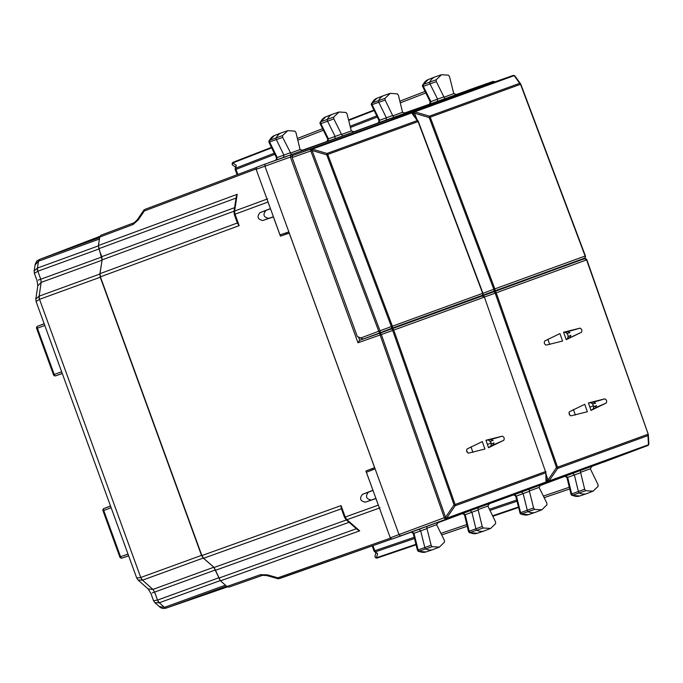 <?xml version="1.0" encoding="UTF-8"?>
<svg xmlns="http://www.w3.org/2000/svg" width="683" height="683" viewBox="0 0 683 683"><rect width="100%" height="100%" fill="white"/><g stroke="black" fill="none" stroke-linecap="round" stroke-linejoin="round"><path stroke-width="1.02" d="M353.487 131.921L386.16 120.037L386.339 117.741L378.86 102.407A1.767 0.973 -110 0 1 378.689 100.444A26.449 14.539 -110 0 1 383.726 95.594A26.449 14.539 -110 0 1 384.034 95.475L390.309 93.34L384.99 98.284L385.152 100.094L371.62 104.781M145.479 209.169L256.185 167.557L145.479 209.169L143.857 210.099L137.36 219.713A4.405 0.7 34 0 1 138.308 219.849L144.309 210.97L144.053 209.86M270.485 208.716L265.883 210.501C262.631 214.65 263.587 217.262 268.735 218.347L262.818 220.498C257.662 219.414 256.714 216.801 259.967 212.661L270.391 208.614L267.736 201.152M273.413 216.759L268.735 218.347M285.929 232.886L286.331 234.004L289.259 233.005M372.961 490.274L365.9 471.031L374.702 467.753M371.817 468.871L372.226 469.989M373.003 490.394L368.402 492.178C365.157 496.319 366.105 498.94 371.262 500.024L365.337 502.176C360.189 501.091 359.232 498.479 362.485 494.33L372.909 490.292M375.932 498.428L371.262 500.024M236.062 198.061L98.83 248.689L98.429 245.513L99.744 237.035L100.896 235.242L134.201 222.718A4.405 2.433 -110.6 0 1 134.235 222.709M265.883 210.501L259.967 212.661M273.456 216.878L262.818 220.498M273.405 216.895L280.414 236.156L289.302 233.134M286.331 234.004L280.414 236.156M365.9 471.031L374.66 467.633M368.402 492.178L362.485 494.33M375.974 498.556L365.337 502.176M346.025 519.626A1.767 1.042 -48.8 0 0 346.955 519.712L359.685 530.853L357.457 529.641L346.025 519.626L344.488 517.296L341.184 508.212L341.065 505.599L345.222 517.022L378.314 505.138L375.923 498.573M378.314 505.138L378.681 505.992M409.783 532.689L411.499 532.066M546.289 481.6A1.767 0.7 -159.8 0 1 546.28 481.788A1.767 0.7 -159.8 0 1 546.033 482.01A1.767 1.477 70 0 1 545.239 482.855L488.874 503.909L521.547 492.016L523.161 493.655L527.285 510.21A1.767 0.973 70 0 0 528.42 511.823A26.449 14.539 70 0 0 535.395 512.301A26.449 14.539 70 0 0 535.711 512.19L541.884 509.791L534.635 509.424L533.594 507.939L520.6 512.668L521.633 514.145A26.296 14.454 70 0 0 528.574 514.623L535.395 512.301M289.259 233.151L374.608 467.65M268.001 202.04L234.278 214.479L237.582 223.554L239.17 225.638L100.401 276.828L201.861 555.578L203.594 558.267L214.103 567.471L220.472 580.832L226.935 586.492L228.976 587.124L262.537 575.308A4.405 2.433 -109.4 0 1 260.513 574.668L226.935 586.492M239.17 225.638L235.012 214.214L234.611 211.038A1.767 1.042 -171.2 0 0 233.953 211.704L236.275 196.687L237.197 194.322L98.429 245.513M100.401 276.828L100 273.661L102.134 259.856L101.741 256.68L98.83 248.689M266.712 575.154L267.523 574.864L277.827 577.809L278.348 578.825L266.882 575.573L262.545 575.299L228.976 587.124M279.842 578.45L391.436 539.152L278.348 578.825M99.94 236.301L97.251 237.385M227.55 586.928L224.792 587.824M111.15 507.759L102.979 510.73A1.767 1.767 0 0 1 104.004 508.476A1.767 1.486 69.1 0 1 104.029 508.476L110.544 506.103M102.979 510.73L119.824 557.012L120.567 556.739L103.722 510.457A1.767 0.973 -110 0 1 104.029 508.476L110.509 505.992L104.004 508.476M34.398 273.396L37.019 280.576L37.804 285.767L41.176 282.378L102.083 260.214L98.395 245.871L37.445 268.052L38.47 261.205L35.029 265.072C37.078 259.079 37.599 261.094 39.52 259.455L38.487 261.205L99.436 239.016M102.083 260.214L99.863 274.045L100.256 277.221L201.494 555.373L203.235 558.062L213.83 567.231L220.216 580.593L159.259 602.782L154.879 602.662L153.513 600.664L157.534 600.092L154.623 592.093L215.572 569.912M152.215 592.972L154.623 592.093L152.915 589.403L148.16 588.968L138.111 580.072M34.15 270.963L37.428 268.06L37.838 271.228L34.389 273.371L34.15 270.963M36.071 301.502L35.823 299.069L39.102 296.166L99.863 274.045M136.728 578.031L36.062 301.476L39.512 299.333L100.256 277.221M37.428 268.06L37.445 268.052A4.405 2.425 70 0 0 37.847 271.219L40.749 279.219L41.176 282.378L39.119 296.157A4.405 2.425 70 0 0 39.52 299.325L140.749 577.485A4.405 2.425 70 0 0 142.491 580.166L138.094 580.055L136.737 578.057L140.749 577.485L201.494 555.373M159.31 606.581L164.458 607.358L225.424 585.169M159.335 606.606C161.026 608.399 163.374 608.877 166.396 608.024L164.458 607.358L159.276 602.773A4.405 2.425 70 0 1 157.542 600.084L218.475 577.903M164.475 607.349L164.458 607.358A4.405 2.425 70 0 0 166.507 607.981L224.553 587.909M99.658 237.564L39.64 259.412L97.003 237.479M97.182 237.411L99.889 236.42M224.733 587.85L227.439 586.859M53.752 374.651L54.23 374.472A1.767 0.973 70 0 0 55.741 375.804L62.255 373.43M61.649 371.774L54.23 374.472L37.386 328.199A1.767 0.973 -110 0 1 37.685 326.209L44.207 323.836M292.145 157.534L310.791 150.969A1.767 0.674 -59.5 0 1 312.293 149.142L312.063 150.508L380.004 330.785L391.359 326.568L326.73 154.828L327.763 154.443A1.767 1.477 -110 0 0 326.961 153.462L326.73 154.828L312.063 150.508L310.791 150.969A1.767 0.956 -109.4 0 1 311.098 148.979L410.517 112.789L292.452 155.545L292.145 157.534L357.294 336.514L363.168 338.99M292.452 155.545L311.098 148.979A1.767 1.477 70 0 1 312.251 149.125L326.961 153.462L417.262 120.601A1.767 1.477 70 0 1 418.064 121.574L418.312 121.497A1.767 1.4 -35.9 0 0 418.133 121.096L412.575 113.438A1.767 1.767 0 0 0 412.054 112.96A1.767 0.692 -59.2 0 1 412.173 113.105M412.763 113.856L411.712 112.96A1.767 0.692 -59.2 0 1 412.054 112.96L412.011 112.943A1.767 0.692 120.8 0 0 412.011 112.943A1.767 0.692 120.8 0 0 411.678 112.934L417.262 120.601A1.767 1.4 -35.9 0 1 418.124 121.087A1.767 1.767 0 0 1 418.337 121.48L482.941 293.238A1.767 1.767 0 0 1 481.942 295.474A1.767 1.733 -111.8 0 1 481.899 295.491L391.624 328.352L391.359 326.568L392.392 326.192A1.767 1.477 70 0 1 391.624 328.352L370.553 336.412M327.763 154.443L392.392 326.192L482.668 293.331L418.064 121.574L327.763 154.443M370.51 336.292L469.332 300.622M482.463 293.494L493.818 289.276L429.197 117.536L430.222 117.143A1.767 1.477 -110 0 0 429.419 116.17L429.197 117.536L414.521 113.216L413.249 113.677A1.767 0.956 -109.4 0 1 413.556 111.688L494.552 81.986L394.757 118.338A1.767 1.477 70 0 0 393.169 117.783L492.836 81.508A1.767 1.477 70 0 1 494.441 82.028M416.963 119.491L414.521 113.216L414.709 111.833L514.137 75.642L515.221 76.564M413.889 115.256L413.292 113.702A1.767 0.674 -59.5 0 1 414.752 111.85L429.419 116.17L519.72 83.309A1.767 1.477 70 0 1 520.523 84.282L520.77 84.205M482.326 295.261A1.767 0.956 69.4 0 0 482.736 295.269L582.129 259.088A1.767 0.982 -110.6 0 1 582.129 259.088L584.4 258.183A1.767 1.733 -111.8 0 1 584.358 258.2A1.767 1.477 -110 0 0 585.126 256.04L585.365 255.954A1.767 1.733 -111.8 0 1 584.4 258.183A1.767 1.767 0 0 0 585.399 255.946L520.796 84.188A1.767 1.767 0 0 0 520.591 83.804L515.033 76.146A1.767 1.767 0 0 0 514.512 75.668A1.767 0.692 -59.2 0 0 514.171 75.668L519.72 83.309A1.767 1.4 -35.9 0 1 520.762 84.197M514.495 75.659A1.767 0.692 120.8 0 0 514.47 75.651A1.767 0.692 120.8 0 0 514.137 75.642A1.767 1.477 70 0 0 512.976 75.497A1.767 0.982 -109.4 0 1 512.984 75.497A1.767 0.982 -109.4 0 1 513.001 75.497M494.56 81.986L512.984 75.497A1.767 1.767 0 0 1 514.478 75.651L514.512 75.668A1.767 0.692 -59.2 0 1 514.632 75.804M430.222 117.143L494.851 288.9A1.767 1.477 70 0 1 494.082 291.06L493.818 289.276L585.126 256.04L520.523 84.282L430.222 117.143M469.281 300.366L473.02 299.12M472.978 299L571.791 263.331M469.298 300.435L491.453 292.153M491.521 292.333L557.251 268.206M558.72 268.001L557.362 268.513M558.711 267.967L571.782 263.279M472.995 299.06L469.289 300.4M593.689 405.796L589.847 407.102M582.377 259.489L582.3 259.514A1.767 0.982 70.6 0 0 582.3 259.514L494.244 291.65L495.175 293.186L483.82 297.233M648.201 434.209L648.321 434.653A1.767 1.767 0 0 0 648.235 434.192L586.859 259.813L584.657 258.737L582.334 259.506A1.767 1.767 0 0 0 582.3 259.514L571.773 263.22M648.756 444.309A1.767 0.7 -159.8 0 1 648.748 444.496A1.767 0.7 -159.8 0 1 648.491 444.718L647.962 435.583A1.767 1.477 -110 0 0 647.962 434.294L647.962 435.583L557.567 468.487A1.767 1.477 -110 0 0 557.567 467.198L496.217 292.802A1.767 1.477 -110 0 0 494.244 291.65L482.881 295.696L483.248 296.021M603.209 462.254L617.859 456.739L603.166 462.143M648.201 434.192L586.586 259.916A1.767 1.477 -110 0 0 584.614 258.755M606.248 403.004C607.093 401.143 606.615 399.76 604.814 398.855L588.413 402.961A7363.363 6151.235 -110 0 1 590.991 410.423L606.248 403.004L595.789 407.572L596.421 405.54L593.689 406.957L593.16 409.074M587.354 411.747L570.945 415.853C569.144 414.948 568.666 413.574 569.511 411.704L584.768 404.285A7363.363 6151.235 -110 0 1 587.354 411.747M566.224 339.69L581.464 332.279C582.292 330.418 581.805 329.035 579.995 328.147L563.577 332.254A7363.363 6151.235 -110 0 1 566.224 339.69M544.692 340.996L559.932 333.577A7363.363 6151.235 -110 0 1 562.579 341.022L546.161 345.128C544.351 344.223 543.864 342.849 544.692 340.996M546.272 478.979L546.75 480.405L548.005 479.987L556.525 467.565L495.175 293.186L586.859 259.813A1.767 1.767 0 0 0 584.657 258.737M520.326 492.417L534.977 486.911L520.284 492.306M403.884 113.267L437.385 101.391L437.555 99.069L430.025 83.932A1.767 0.973 70 0 1 429.838 81.951A26.449 14.539 70 0 1 434.951 76.948A26.449 14.539 70 0 1 435.267 76.829L441.542 74.695L448.475 75.173L449.525 76.658L453.777 93.639L444.035 97.182L445.111 98.668L456.645 94.467L453.777 93.639M468.521 90.054L467.624 90.387M389.481 119.038L374.378 124.366L389.481 119.038M457.251 94.194L482.608 85.144L457.251 94.194M591.333 466.609L647.697 445.564A1.767 0.982 -110.6 0 1 647.697 445.564L603.004 462.365M539.476 485.809L572.772 473.37L574.394 475.035L578.356 491.47A1.767 0.973 -110 0 0 579.483 493.109A26.449 14.539 -110 0 0 586.62 493.655A26.449 14.539 -110 0 0 586.936 493.544L593.117 491.145L598.12 486.322L597.966 484.503L590.317 468.769L580.567 472.32L580.448 470.485L572.772 473.37M648.739 444.505A1.767 0.7 -159.8 0 1 648.739 444.522A1.767 0.7 -159.8 0 1 648.483 444.744A1.767 1.477 70 0 1 647.697 445.564A1.767 1.767 0 0 0 648.739 444.522L648.748 444.496A1.767 1.767 0 0 0 648.85 443.788L648.321 434.653M648.722 443.327L648.483 444.744L549.047 480.934A1.767 0.683 -159.5 0 1 546.741 480.431L546.357 480.576M593.604 402.142L595.593 403.252L592.579 403.918L590.812 402.646M593.689 406.957L592.579 403.918M575.393 415.025L573.387 409.518M570.185 336.847L570.843 335.285L568.06 336.702L567.863 334.653L566.847 333.381L569.887 332.672L568.154 331.631L563.654 332.467M547.826 339.203L549.747 344.471L547.8 339.22M545.982 474.028L548.005 479.987L549.055 480.909A1.767 1.477 70 0 1 548.261 481.754L647.697 445.564M392.862 119.773L393.169 117.783L367.514 126.85M647.962 434.294L556.525 467.565L557.567 468.487L549.047 480.934A1.767 0.683 -159.5 0 1 546.75 480.405L546.741 480.431A1.767 0.956 -110.6 0 0 548.261 481.754L502.884 498.778M514.82 494.381L515.93 495.824M379.483 122.539L379.398 120.729M405.412 113.113L402.543 112.285L392.802 115.828L393.886 117.314L405.395 113.122M390.309 93.34L397.412 93.887L398.454 95.389L402.543 112.285M385.152 100.094L392.802 115.828M441.542 74.695L436.147 79.791L436.309 81.61L444.035 97.182M566.847 333.381L565.089 332.186M568.06 336.702L567.479 338.742M570.006 415.46L569.016 412.728M541.884 509.791L546.972 504.805L546.801 502.987L539.083 487.414L529.342 490.966L529.214 489.13L521.547 492.016M529.214 489.13L540.731 484.939L539.083 487.414M533.594 507.939L529.342 490.966M580.448 470.485L591.965 466.293M591.956 466.301L590.317 468.769M593.117 491.145L585.707 490.71L584.665 489.207L580.567 472.32M595.619 407.666L596.421 405.54M568.393 331.904L569.887 332.672M520.215 513.044L520.6 512.668L520.215 513.044L520.6 512.668L516.45 496.02L529.445 491.29M430.717 103.893L430.64 102.083M566.053 475.735L567.163 477.178M520.822 514.12L534.635 509.424M371.39 103.56L371.996 103.022L372.15 104.823L379.68 120.242L392.665 115.512M422.538 85.076L423.153 84.53L423.315 86.34L422.777 86.28L423.315 86.34L430.896 101.579L443.89 96.841M580.678 472.67L567.684 477.391L571.671 493.937L571.295 494.33L571.671 493.937L572.704 495.431A26.296 14.454 70 0 0 579.799 495.978L571.919 495.423L585.707 490.71M571.884 495.406L570.988 494.313L566.924 477.477L564.713 476.196M429.385 104.405L430.264 101.998L422.393 85.981L422.564 85.033L428.232 79.552A26.296 14.454 70 0 0 423.153 84.53L436.147 79.791M389.054 329.624L454.793 305.497M456.261 305.292L454.904 305.805M456.15 305.002L469.323 300.571M370.536 336.352L359.685 340.296L357.994 342.772L380.115 334.977L444.291 517.697L445.547 517.279L454.058 504.857L392.716 330.478L381.362 334.525L445.547 517.279L446.597 518.201L455.109 505.779A1.767 1.477 -110 0 0 455.109 504.489L393.758 330.094A1.767 1.477 -110 0 0 391.786 328.941L392.716 330.478L484.127 297.207A1.767 1.477 -110 0 0 482.155 296.046L380.422 332.988L381.362 334.525L380.115 334.977A1.767 0.956 70.6 0 1 380.422 332.988L359.693 340.296L358.566 337.24M364.381 338.589L387.124 330.487M387.124 330.452L388.994 329.445M491.231 443.088L487.389 444.394M479.918 296.781L479.842 296.806A1.767 0.982 70.6 0 0 479.842 296.806L482.155 296.046L484.401 297.105L545.504 471.586L454.058 504.857L455.109 505.779L545.504 472.875A1.767 1.477 -110 0 0 545.504 471.586L545.862 471.944A1.767 1.767 0 0 0 545.777 471.483L546.024 482.036A1.767 0.7 -159.8 0 0 546.272 481.814A1.767 0.7 -159.8 0 1 546.272 481.814L546.28 481.788A1.767 1.767 0 0 0 546.391 481.08L545.862 471.944M469.315 300.511L479.842 296.806A1.767 1.767 0 0 1 479.876 296.798L482.155 296.046M500.741 499.546L515.4 494.031L500.707 499.435M503.789 440.296C504.635 438.435 504.156 437.052 502.355 436.155L485.955 440.253A7363.363 6151.235 -110 0 1 488.533 447.715L503.789 440.296L493.066 445.017M484.887 449.047L468.487 453.145C466.685 452.24 466.207 450.865 467.052 448.996L482.309 441.577A7363.363 6151.235 -110 0 1 484.887 449.047M288.858 231.887L280.013 234.901L256.151 169.333L256.458 167.344L265.2 164.057L264.893 166.046L399.077 534.712L400.588 536.035L419.089 529.308L420.694 530.947L424.826 547.501A1.767 0.973 70 0 0 425.961 549.115A26.449 14.539 70 0 0 432.937 549.593A26.449 14.539 70 0 0 433.244 549.482L439.425 547.083L432.177 546.716L431.135 545.23L418.141 549.96L419.174 551.437A26.296 14.454 70 0 0 426.115 551.915L432.937 549.593M417.868 529.709L432.518 524.202L417.825 529.598M375.112 468.871L366.404 472.252L390.266 537.811L391.777 539.143L545.239 482.855A1.767 0.982 -110.6 0 1 545.239 482.855L500.545 499.657M301.425 150.559L334.926 138.683L335.097 136.369L327.567 121.224A1.767 0.973 70 0 1 327.379 119.252A26.449 14.539 70 0 1 332.493 114.24A26.449 14.539 70 0 1 332.809 114.121L339.084 111.986L346.016 112.464L347.066 113.95L351.318 130.931L341.577 134.474L342.653 135.96L354.187 131.759L351.318 130.931M392.238 119.235A1.767 1.767 0 0 0 390.386 118.799L265.2 164.057L283.701 157.329L283.872 155.032L276.402 139.699A1.767 0.973 -110 0 1 276.231 137.735A26.449 14.539 -110 0 1 281.259 132.886A26.449 14.539 -110 0 1 281.575 132.767L287.85 130.632L282.531 135.576L282.685 137.385L269.162 142.073M287.022 156.33L271.919 161.658L287.022 156.33M354.793 131.495L380.149 122.436L354.793 131.495M437.018 523.101L470.314 510.662L471.936 512.327L475.897 528.762A1.767 0.973 -110 0 0 477.024 530.401A26.449 14.539 -110 0 0 484.162 530.947A26.449 14.539 -110 0 0 484.478 530.836L490.659 528.437L495.662 523.613L495.508 521.795L487.858 506.06L478.109 509.612L477.989 507.776L470.314 510.662M546.263 480.619L546.033 482.01L446.58 518.226A1.767 0.683 -159.5 0 1 444.283 517.723L390.266 537.811M412.361 531.673L413.463 533.116M277.025 159.839L276.939 158.021M282.685 137.385L291.428 154.606L302.945 150.414M302.928 150.414L300.085 149.577L290.343 153.12M287.85 130.632L294.954 131.179L295.995 132.69L300.085 149.577M339.084 111.986L333.68 117.083L333.85 118.91L341.577 134.474M493.331 444.471L493.963 442.832L491.231 444.249L491 442.379L488.354 439.937M491.231 444.249L490.701 446.366M439.425 547.083L444.513 542.097L444.343 540.279L436.625 524.706L426.884 528.258L426.755 526.422L419.089 529.308M426.755 526.422L438.273 522.23L436.625 524.706M431.135 545.23L426.884 528.258M446.58 518.226A1.767 1.477 70 0 1 445.794 519.046A1.767 0.956 -110.6 0 1 444.283 517.723L444.283 517.723A1.767 0.683 -159.5 0 0 446.597 518.201L446.58 518.226M477.989 507.776L489.506 503.584L487.858 506.06M490.659 528.437L483.248 528.002L482.207 526.499L478.109 509.612M417.757 550.336L418.141 549.96L417.757 550.336L418.141 549.96L413.983 533.312L426.986 528.591M328.258 141.185L328.181 139.375M463.595 513.027L464.705 514.47M414.205 537.308L374.045 550.985A1.767 1.767 0 0 0 374.54 551.71A1.767 1.042 -48.8 0 0 375.454 551.804A1.767 0.99 -108.8 0 1 374.771 550.729L372.935 545.666M274.814 154.332L235.259 169.666L237.103 174.728M418.363 551.412L432.177 546.716M268.931 140.852L269.537 140.314L269.691 142.115L277.213 157.534L290.207 152.804M235.174 168.795L236.25 165.337L235.814 168.138A1.767 1.042 -171.2 0 0 235.174 168.795A1.767 1.767 0 0 0 235.259 169.666M235.439 167.079L232.886 165.303A1.767 1.434 -55.2 0 1 232.792 162.93L236.25 165.337M320.079 122.368L320.686 121.822L320.856 123.632L320.318 123.572L320.856 123.632L328.438 138.871L341.432 134.133M374.54 551.71L377.588 553.674L376.487 557.738A1.767 1.434 -164.8 0 1 375.035 555.86L375.855 552.854M478.22 509.962L465.225 514.692L469.212 531.229L468.837 531.622L469.212 531.229L470.245 532.723A26.296 14.454 70 0 0 477.34 533.269L469.46 532.714L483.248 528.002M326.926 141.697L327.806 139.289L319.926 123.222L320.105 122.325L325.774 116.844A26.296 14.454 70 0 0 320.686 121.822L333.68 117.083M472.935 452.317L470.929 446.81M467.548 452.752L466.549 450.02M491.145 439.434L493.135 440.544L490.121 441.209M482.668 293.331L482.668 293.331A1.767 1.477 -110 0 1 481.899 295.491L479.671 296.379A1.767 0.982 -110.6 0 1 479.671 296.379L479.748 296.354M444.94 98.642L409.911 111.389M144.309 210.97L256.04 168.974M267.599 198.873L234.611 211.038L237.197 194.322M138.308 219.849L133.065 224.511L99.744 237.035M341.065 505.599L201.861 555.578M133.065 224.511A4.405 2.433 -110.6 0 1 134.218 222.718L100.896 235.242M267.523 574.864L260.513 574.668M277.827 577.809L390.42 538.161M344.488 517.296L345.222 517.022L346.955 519.712L380.047 507.828M359.685 530.853L220.472 580.832M341.398 508.792L203.594 558.267M237.368 222.982L100 273.661M234.576 207.675L101.741 256.68M234.03 211.201L102.134 259.856M346.409 519.968L214.103 567.471M349.09 522.307L215.837 570.16M356.628 528.642L218.739 578.151M127.994 554.033L120.567 556.739A1.767 0.973 -110 0 0 122.078 558.062L128.635 555.8L122.061 558.071A1.767 1.486 70.9 0 0 122.078 558.062L128.592 555.689M39.597 259.42L39.64 259.412A4.405 2.425 70 0 0 38.487 261.205M37.847 271.219L98.779 249.047M38.342 280.098L101.69 257.039M39.52 299.325L39.102 296.166M213.83 567.231L152.915 589.403L142.491 580.166L203.235 558.062M157.542 600.084L159.259 602.782M166.464 607.998L226.534 586.142M153.521 600.664L150.9 593.45L148.16 588.968M142.491 580.166L140.749 577.485M62.298 373.533L55.741 375.804A1.767 1.486 -109.1 0 1 55.716 375.812L62.298 373.533M37.667 326.218L44.164 323.733L37.685 326.209A1.767 1.486 69.1 0 0 37.667 326.218A1.767 1.767 0 0 0 36.643 328.472L44.813 325.492M360.248 338.187L378.758 331.238L310.825 150.994A1.767 0.674 -59.5 0 1 312.251 149.125L411.678 112.934A1.767 1.477 70 0 0 410.517 112.789A1.767 0.982 -109.4 0 1 410.526 112.789A1.767 0.982 -109.4 0 1 410.543 112.789A1.767 1.767 0 0 1 412.02 112.943M378.758 331.238L380.004 330.785L380.269 332.561A1.767 0.956 69.4 0 1 378.758 331.238M482.907 293.246A1.767 1.733 -111.8 0 1 481.942 295.474L479.714 296.371A1.767 1.767 0 0 1 479.679 296.379L469.272 300.289L482.736 295.269L482.804 294.732M412.848 113.813L413.249 113.677A1.767 0.674 -59.5 0 1 414.709 111.833A1.767 1.477 70 0 0 413.556 111.688L394.911 118.253M582.138 259.088L571.731 262.998L582.129 259.088A1.767 1.767 0 0 0 582.172 259.079L582.215 259.062M469.306 300.486L482.881 295.696A1.767 0.956 70.6 0 0 482.582 295.952M492.853 81.499L467.616 90.387L492.844 81.499A1.767 1.767 0 0 1 494.697 81.943M393.886 117.314L386.16 120.037M445.111 98.668L437.385 101.391M604.814 398.855L593.8 402.108L595.593 403.252M595.653 407.64L590.94 410.27L595.533 407.725M588.464 403.115L593.8 402.108L588.464 403.124M581.464 332.279L566.147 339.477L569.921 337.351M579.995 328.147L567.855 331.682M570.843 335.285L570.04 337.274M501.792 499.188L503.038 498.752L501.792 499.188M516.664 500.016L489.404 509.287M377.272 117.041L350.43 127.456M400.264 102.894L425.782 92.99M436.309 81.61L423.315 86.34M543.369 496.08L569.28 487.261M584.665 489.207L571.671 493.937M516.963 501.228L489.959 510.414M376.726 115.922L350.131 126.244M399.845 101.186L425.005 91.428L399.845 101.186M384.99 98.284L371.996 103.022A26.296 14.454 70 0 1 376.999 98.198L383.726 95.594M544.146 497.651L569.69 488.96L544.146 497.651M518.406 507.017L492.588 515.802M492.81 516.263L518.534 507.512L492.81 516.263M374.105 110.552L348.68 120.421M348.552 119.935L373.891 110.1L348.552 119.935M390.377 118.799A1.767 1.477 70 0 1 391.982 119.32M291.965 156.492L290.403 157.064L290.71 155.075A1.767 1.477 70 0 1 292.333 155.613M256.151 169.333L290.403 157.064L357.994 342.772M291.428 154.606L283.701 157.329M342.653 135.96L334.926 138.683M482.198 296.029A1.767 1.767 0 0 1 484.401 297.105L545.504 471.586M274.267 153.214L235.814 168.138A1.767 0.99 -111.2 0 0 235.985 169.401L237.821 174.455M297.805 140.186L323.324 130.282M333.85 118.91L320.856 123.632M440.911 533.372L466.822 524.553M482.207 526.499L469.212 531.229M414.504 538.52L375.454 551.804L377.588 553.674M297.387 138.478L322.547 128.72L297.387 138.478M282.531 135.576L269.537 140.314A26.296 14.454 70 0 1 274.54 135.49L281.259 132.886M441.688 534.943L467.232 526.251L441.688 534.943M415.947 544.308L376.487 557.738A1.767 0.99 71.2 0 0 377.306 557.985L416.075 544.803L377.306 557.985A1.767 0.99 71.2 0 0 377.315 557.985A1.767 1.767 0 0 1 375.044 555.851M271.646 147.844L232.792 162.93A1.767 0.99 68.8 0 1 233.253 162.213L271.424 147.391L233.27 162.204A1.767 0.99 68.8 0 0 233.253 162.213A1.767 1.767 0 0 0 232.894 165.303M493.194 444.932L488.482 447.561L493.322 444.864L493.963 442.832M502.355 436.155L491.342 439.4L493.135 440.544M486.006 440.415L491.342 439.4L486.006 440.415M137.36 219.713L134.218 222.718M234.278 214.479L233.953 211.704M119.824 557.012A1.767 1.767 0 0 0 122.061 558.071M34.15 270.938L35.029 265.064M37.804 285.767L35.823 299.043M159.344 606.615L154.896 602.679M39.52 259.455L97.088 237.445M166.413 608.015L224.639 587.884M36.643 328.472L53.487 374.745A1.767 1.767 0 0 0 55.716 375.812M392.093 119.277L410.526 112.789M479.679 296.379L469.272 300.289M513.625 494.808L515.691 496.114L520.147 513.565L520.873 514.145L528.574 514.623M378.288 122.983L379.039 120.66L371.236 104.473L371.415 103.517L376.999 98.198M563.654 332.476L568 331.665M567.966 331.673L568.444 331.947M570.015 337.291L570.203 336.779M428.232 79.552L434.951 76.948M579.799 495.978L586.62 493.655M411.166 532.1L413.232 533.406L417.45 550.327L418.414 551.437M391.777 539.143L400.579 536.044M275.83 160.274L276.581 157.952L268.931 142.269L268.957 140.809M256.449 167.344L265.192 164.065M545.239 482.855A1.767 1.767 0 0 0 546.272 481.814M469.477 532.723L468.521 531.605L464.466 514.769L462.254 513.496M372.209 545.922L374.045 550.985M418.397 551.429L426.115 551.915M268.948 140.818L274.54 135.49M325.774 116.844L332.493 114.24M477.34 533.269L484.162 530.947M493.152 444.957L493.348 444.411"/></g></svg>
